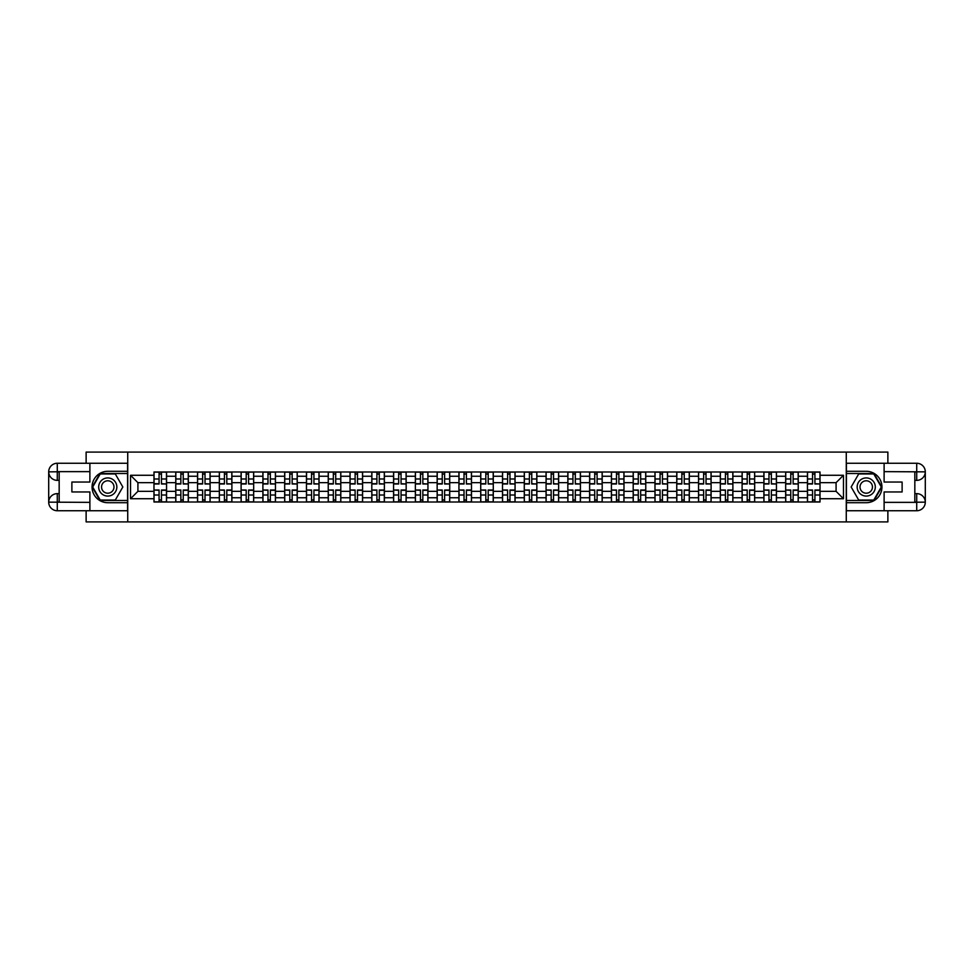 <?xml version="1.0" encoding="UTF-8"?>
<svg xmlns="http://www.w3.org/2000/svg" width="974" height="974" viewBox="0 0 974 974"><rect width="100%" height="100%" fill="white"/><g stroke="black" fill="none" stroke-linecap="round" stroke-linejoin="round"><path stroke-width="1.46" d="M86.126 510.741L86.126 521.906L887.874 521.906L887.874 510.741M887.874 463.259L887.874 452.094L86.126 452.094L86.126 463.259M175.758 502.012L175.758 476.249L166.554 476.249L166.554 502.012M166.554 476.249L166.554 471.988M175.758 476.249L175.758 471.988M188.335 471.988L188.335 502.012M197.552 502.012L197.552 471.988M210.116 471.988L210.116 502.012M219.333 502.012L219.333 471.988M231.897 471.988L231.897 502.012M241.114 502.012L241.114 471.988M253.678 471.988L253.678 502.012M262.895 502.012L262.895 471.988M275.459 471.988L275.459 502.012M284.676 502.012L284.676 471.988M297.24 471.988L297.24 502.012M306.457 502.012L306.457 471.988M319.022 471.988L319.022 502.012M328.238 502.012L328.238 471.988M340.803 471.988L340.803 502.012M350.019 502.012L350.019 471.988M362.584 471.988L362.584 502.012M371.8 502.012L371.8 471.988M384.377 471.988L384.377 502.012M393.581 502.012L393.581 471.988M406.158 471.988L406.158 502.012M415.374 502.012L415.374 471.988M427.939 471.988L427.939 502.012M437.156 502.012L437.156 471.988M449.72 471.988L449.72 502.012M458.937 502.012L458.937 471.988M471.501 471.988L471.501 502.012M480.718 502.012L480.718 471.988M493.282 471.988L493.282 502.012M502.499 502.012L502.499 471.988M515.063 471.988L515.063 502.012M524.28 502.012L524.28 471.988M536.844 471.988L536.844 502.012M546.061 502.012L546.061 471.988M558.626 471.988L558.626 502.012M567.842 502.012L567.842 471.988M580.419 471.988L580.419 502.012M589.623 502.012L589.623 471.988M602.2 471.988L602.2 502.012M611.416 502.012L611.416 471.988M623.981 471.988L623.981 502.012M633.197 502.012L633.197 471.988M645.762 471.988L645.762 502.012M654.978 502.012L654.978 471.988M667.543 471.988L667.543 502.012M676.76 502.012L676.76 471.988M689.324 471.988L689.324 502.012M698.541 502.012L698.541 471.988M711.105 471.988L711.105 502.012M720.322 502.012L720.322 471.988M732.886 471.988L732.886 502.012M742.103 502.012L742.103 471.988M754.667 471.988L754.667 502.012M763.884 502.012L763.884 471.988M776.448 471.988L776.448 502.012M785.665 502.012L785.665 471.988M798.242 471.988L798.242 502.012M807.446 502.012L807.446 471.988M807.446 491.334L798.242 491.334M785.665 491.334L776.448 491.334M763.884 491.334L754.667 491.334M742.103 491.334L732.886 491.334M720.322 491.334L711.105 491.334M698.541 491.334L689.324 491.334M676.76 491.334L667.543 491.334M654.978 491.334L645.762 491.334M633.197 491.334L623.981 491.334M611.416 491.334L602.2 491.334M589.623 491.334L580.419 491.334M567.842 491.334L558.626 491.334M546.061 491.334L536.844 491.334M524.28 491.334L515.063 491.334M502.499 491.334L493.282 491.334M480.718 491.334L471.501 491.334M458.937 491.334L449.72 491.334M437.156 491.334L427.939 491.334M415.374 491.334L406.158 491.334M393.581 491.334L384.377 491.334M371.8 491.334L362.584 491.334M350.019 491.334L340.803 491.334M328.238 491.334L319.022 491.334M306.457 491.334L297.24 491.334M284.676 491.334L275.459 491.334M262.895 491.334L253.678 491.334M241.114 491.334L231.897 491.334M219.333 491.334L210.116 491.334M197.552 491.334L188.335 491.334M175.758 491.334L166.554 491.334M807.446 482.666L798.242 482.666M785.665 482.666L776.448 482.666M763.884 482.666L754.667 482.666M742.103 482.666L732.886 482.666M720.322 482.666L711.105 482.666M698.541 482.666L689.324 482.666M676.76 482.666L667.543 482.666M654.978 482.666L645.762 482.666M633.197 482.666L623.981 482.666M611.416 482.666L602.2 482.666M589.623 482.666L580.419 482.666M567.842 482.666L558.626 482.666M546.061 482.666L536.844 482.666M524.28 482.666L515.063 482.666M502.499 482.666L493.282 482.666M480.718 482.666L471.501 482.666M458.937 482.666L449.72 482.666M437.156 482.666L427.939 482.666M415.374 482.666L406.158 482.666M393.581 482.666L384.377 482.666M371.8 482.666L362.584 482.666M350.019 482.666L340.803 482.666M328.238 482.666L319.022 482.666M306.457 482.666L297.24 482.666M284.676 482.666L275.459 482.666M262.895 482.666L253.678 482.666M241.114 482.666L231.897 482.666M219.333 482.666L210.116 482.666M197.552 482.666L188.335 482.666M175.758 482.666L166.554 482.666M137.918 491.334L153.977 491.334L153.977 482.666L137.918 482.666L137.918 491.334L130.528 498.725L130.528 475.275L153.977 475.275L153.977 482.666M820.023 482.666L820.023 491.334L836.082 491.334L836.082 482.666L820.023 482.666L820.023 471.988L153.977 471.988L153.977 475.275M820.023 475.275L843.472 475.275L843.472 498.725L820.023 498.725L820.023 491.334M153.977 491.334L153.977 502.012L820.023 502.012L820.023 498.725M153.977 498.725L130.528 498.725M846.272 521.906L846.272 452.094M127.728 521.906L127.728 452.094M161.453 499.918L159.079 499.918M159.079 474.082L161.453 474.082M183.234 499.918L180.86 499.918M180.86 474.082L183.234 474.082M205.015 499.918L202.641 499.918M202.641 474.082L205.015 474.082M226.796 499.918L224.422 499.918M224.422 474.082L226.796 474.082M248.577 499.918L246.203 499.918M246.203 474.082L248.577 474.082M270.358 499.918L267.984 499.918M267.984 474.082L270.358 474.082M292.151 499.918L289.777 499.918M289.777 474.082L292.151 474.082M313.932 499.918L311.558 499.918M311.558 474.082L313.932 474.082M335.713 499.918L333.339 499.918M333.339 474.082L335.713 474.082M357.495 499.918L355.12 499.918M355.12 474.082L357.495 474.082M379.276 499.918L376.901 499.918M376.901 474.082L379.276 474.082M401.057 499.918L398.683 499.918M398.683 474.082L401.057 474.082M422.838 499.918L420.464 499.918M420.464 474.082L422.838 474.082M444.619 499.918L442.245 499.918M442.245 474.082L444.619 474.082M466.4 499.918L464.026 499.918M464.026 474.082L466.4 474.082M488.181 499.918L485.819 499.918M485.819 474.082L488.181 474.082M509.974 499.918L507.6 499.918M507.6 474.082L509.974 474.082M531.755 499.918L529.381 499.918M529.381 474.082L531.755 474.082M553.536 499.918L551.162 499.918M551.162 474.082L553.536 474.082M575.317 499.918L572.943 499.918M572.943 474.082L575.317 474.082M597.099 499.918L594.724 499.918M594.724 474.082L597.099 474.082M618.88 499.918L616.505 499.918M616.505 474.082L618.88 474.082M640.661 499.918L638.287 499.918M638.287 474.082L640.661 474.082M662.442 499.918L660.068 499.918M660.068 474.082L662.442 474.082M684.223 499.918L681.849 499.918M681.849 474.082L684.223 474.082M706.016 499.918L703.642 499.918M703.642 474.082L706.016 474.082M727.797 499.918L725.423 499.918M725.423 474.082L727.797 474.082M749.578 499.918L747.204 499.918M747.204 474.082L749.578 474.082M771.359 499.918L768.985 499.918M768.985 474.082L771.359 474.082M793.14 499.918L790.766 499.918M790.766 474.082L793.14 474.082M814.921 499.918L812.547 499.918M812.547 474.082L814.921 474.082M130.528 475.275L137.918 482.666M836.082 491.334L843.472 498.725M836.082 482.666L843.472 475.275M161.453 483.701L166.481 483.993L161.453 483.993L161.453 472.134L166.481 472.134L163.681 472.134M166.481 483.701L166.481 472.134M159.079 473.948L161.453 473.948M156.838 472.134L154.05 472.134L154.05 483.993L159.079 483.993L159.079 472.134L157.058 472.134M154.05 472.134L163.474 472.134M159.079 490.299L154.05 490.007L159.079 490.007L159.079 501.866L154.05 501.866L156.838 501.866M154.05 490.299L154.05 501.866M161.453 500.052L159.079 500.052M163.681 501.866L166.481 501.866L166.481 490.007L161.453 490.007L161.453 501.866L163.474 501.866M166.481 501.866L157.058 501.866M183.234 483.701L188.262 483.993L183.234 483.993L183.234 472.134L188.262 472.134L185.474 472.134M188.262 483.701L188.262 472.134M180.86 473.948L183.234 473.948M178.632 472.134L175.831 472.134L175.831 483.993L180.86 483.993L180.86 472.134L178.839 472.134M175.831 472.134L185.255 472.134M205.015 483.701L210.043 483.993L205.015 483.993L205.015 472.134L210.043 472.134L207.255 472.134M210.043 483.701L210.043 472.134M202.641 473.948L205.015 473.948M200.413 472.134L197.612 472.134L197.612 483.993L202.641 483.993L202.641 472.134L200.62 472.134M197.612 472.134L207.036 472.134M59.171 480.365L57.283 480.365A8.583 8.583 0 0 1 48.7 471.854A8.583 8.583 0 0 1 57.283 463.259L127.594 463.259L127.594 471.294L107.761 471.294A15.706 15.706 0 0 0 92.055 487A15.706 15.706 0 0 0 107.761 502.706L127.594 502.706L127.594 510.741L57.283 510.741A8.583 8.583 0 0 1 48.7 502.146A8.583 8.583 0 0 1 57.283 493.635L59.171 493.635M127.594 502.706L127.594 471.294M89.888 463.259L89.888 482.045L71.881 482.045L71.881 491.955L89.888 491.955L89.888 510.741M89.888 471.635L57.283 471.635L57.283 480.365A8.583 8.583 0 0 1 48.7 471.854L48.7 502.146L89.888 502.365M57.283 502.365L57.283 510.741A8.583 8.583 0 0 1 48.7 502.146A8.583 8.583 0 0 1 57.283 493.635L57.283 502.012L59.171 502.012L59.171 471.988L57.283 471.988M127.594 473.522L99.981 473.522L92.201 487L99.981 500.478L127.594 500.478M57.283 480.365A8.583 8.583 0 0 1 48.7 471.854L57.064 471.781M914.829 493.635L916.717 493.635A8.583 8.583 0 0 1 925.3 502.146A8.583 8.583 0 0 1 916.717 510.741L846.406 510.741L846.406 502.706L866.239 502.706A15.706 15.706 0 0 0 881.945 487A15.706 15.706 0 0 0 866.239 471.294L846.406 471.294L846.406 463.259L916.717 463.259A8.583 8.583 0 0 1 925.3 471.854A8.583 8.583 0 0 1 916.717 480.365L914.829 480.365M846.406 471.294L846.406 502.706M884.112 510.741L884.112 491.955L902.119 491.955L902.119 482.045L884.112 482.045L884.112 463.259M884.112 502.365L916.717 502.365L916.717 493.635A8.583 8.583 0 0 1 925.3 502.146L925.3 471.854L884.112 471.635M916.717 471.635L916.717 463.259A8.583 8.583 0 0 1 925.3 471.854A8.583 8.583 0 0 1 916.717 480.365L916.717 471.988L914.829 471.988L914.829 502.012L916.717 502.012M846.406 500.478L874.019 500.478L881.799 487L874.019 473.522L846.406 473.522M916.717 493.635A8.583 8.583 0 0 1 925.3 502.146L916.936 502.219M98.691 487A9.07 9.07 0 0 0 107.761 496.07A9.07 9.07 0 0 0 116.843 487A9.07 9.07 0 0 0 107.761 477.93A9.07 9.07 0 0 0 98.691 487M101.552 487A6.209 6.209 0 0 0 107.761 493.209A6.209 6.209 0 0 0 113.982 487A6.209 6.209 0 0 0 107.761 480.791A6.209 6.209 0 0 0 101.552 487M115.297 473.948L122.834 487L115.297 500.052L100.225 500.052L92.688 487L100.225 473.948L115.297 473.948M857.157 487A9.07 9.07 0 0 0 866.239 496.07A9.07 9.07 0 0 0 875.309 487A9.07 9.07 0 0 0 866.239 477.93A9.07 9.07 0 0 0 857.157 487M860.018 487A6.209 6.209 0 0 0 866.239 493.209A6.209 6.209 0 0 0 872.448 487A6.209 6.209 0 0 0 866.239 480.791A6.209 6.209 0 0 0 860.018 487M873.775 473.948L881.312 487L873.775 500.052L858.703 500.052L851.166 487L858.703 473.948L873.775 473.948M180.86 490.299L175.831 490.007L180.86 490.007L180.86 501.866L175.831 501.866L178.632 501.866M175.831 490.299L175.831 501.866M183.234 500.052L180.86 500.052M185.474 501.866L188.262 501.866L188.262 490.007L183.234 490.007L183.234 501.866L185.255 501.866M188.262 501.866L178.839 501.866M202.641 490.299L197.612 490.007L202.641 490.007L202.641 501.866L197.612 501.866L200.413 501.866M197.612 490.299L197.612 501.866M205.015 500.052L202.641 500.052M207.255 501.866L210.043 501.866L210.043 490.007L205.015 490.007L205.015 501.866L207.036 501.866M210.043 501.866L200.62 501.866M226.796 483.701L231.824 483.993L226.796 483.993L226.796 472.134L231.824 472.134L229.036 472.134M231.824 483.701L231.824 472.134M224.422 473.948L226.796 473.948M222.194 472.134L219.393 472.134L219.393 483.993L224.422 483.993L224.422 472.134L222.401 472.134M219.393 472.134L228.829 472.134M248.577 483.701L253.605 483.993L248.577 483.993L248.577 472.134L253.605 472.134L250.817 472.134M253.605 483.701L253.605 472.134M246.203 473.948L248.577 473.948M243.975 472.134L241.175 472.134L241.175 483.993L246.203 483.993L246.203 472.134L244.182 472.134M241.175 472.134L250.61 472.134M270.358 483.701L275.386 483.993L270.358 483.993L270.358 472.134L275.386 472.134L272.598 472.134M275.386 483.701L275.386 472.134M267.984 473.948L270.358 473.948M265.756 472.134L262.968 472.134L262.968 483.993L267.984 483.993L267.984 472.134L265.963 472.134M262.968 472.134L272.391 472.134M224.422 490.299L219.393 490.007L224.422 490.007L224.422 501.866L219.393 501.866L222.194 501.866M219.393 490.299L219.393 501.866M226.796 500.052L224.422 500.052M229.036 501.866L231.824 501.866L231.824 490.007L226.796 490.007L226.796 501.866L228.829 501.866M231.824 501.866L222.401 501.866M246.203 490.299L241.175 490.007L246.203 490.007L246.203 501.866L241.175 501.866L243.975 501.866M241.175 490.299L241.175 501.866M248.577 500.052L246.203 500.052M250.817 501.866L253.605 501.866L253.605 490.007L248.577 490.007L248.577 501.866L250.61 501.866M253.605 501.866L244.182 501.866M267.984 490.299L262.968 490.007L267.984 490.007L267.984 501.866L262.968 501.866L265.756 501.866M262.968 490.299L262.968 501.866M270.358 500.052L267.984 500.052M272.598 501.866L275.386 501.866L275.386 490.007L270.358 490.007L270.358 501.866L272.391 501.866M275.386 501.866L265.963 501.866M292.151 483.701L297.167 483.993L292.151 483.993L292.151 472.134L297.167 472.134L294.379 472.134M297.167 483.701L297.167 472.134M289.777 473.948L292.151 473.948M287.537 472.134L284.749 472.134L284.749 483.993L289.777 483.993L289.777 472.134L287.744 472.134M284.749 472.134L294.172 472.134M289.777 490.299L284.749 490.007L289.777 490.007L289.777 501.866L284.749 501.866L287.537 501.866M284.749 490.299L284.749 501.866M292.151 500.052L289.777 500.052M294.379 501.866L297.167 501.866L297.167 490.007L292.151 490.007L292.151 501.866L294.172 501.866M297.167 501.866L287.744 501.866M313.932 483.701L318.961 483.993L313.932 483.993L313.932 472.134L318.961 472.134L316.16 472.134M318.961 483.701L318.961 472.134M311.558 473.948L313.932 473.948M309.318 472.134L306.53 472.134L306.53 483.993L311.558 483.993L311.558 472.134L309.525 472.134M306.53 472.134L315.953 472.134M311.558 490.299L306.53 490.007L311.558 490.007L311.558 501.866L306.53 501.866L309.318 501.866M306.53 490.299L306.53 501.866M313.932 500.052L311.558 500.052M316.16 501.866L318.961 501.866L318.961 490.007L313.932 490.007L313.932 501.866L315.953 501.866M318.961 501.866L309.525 501.866M335.713 483.701L340.742 483.993L335.713 483.993L335.713 472.134L340.742 472.134L337.941 472.134M340.742 483.701L340.742 472.134M333.339 473.948L335.713 473.948M331.099 472.134L328.311 472.134L328.311 483.993L333.339 483.993L333.339 472.134L331.306 472.134M328.311 472.134L337.734 472.134M333.339 490.299L328.311 490.007L333.339 490.007L333.339 501.866L328.311 501.866L331.099 501.866M328.311 490.299L328.311 501.866M335.713 500.052L333.339 500.052M337.941 501.866L340.742 501.866L340.742 490.007L335.713 490.007L335.713 501.866L337.734 501.866M340.742 501.866L331.306 501.866M357.495 483.701L362.523 483.993L357.495 483.993L357.495 472.134L362.523 472.134L359.723 472.134M362.523 483.701L362.523 472.134M355.12 473.948L357.495 473.948M352.88 472.134L350.092 472.134L350.092 483.993L355.12 483.993L355.12 472.134L353.099 472.134M350.092 472.134L359.516 472.134M355.12 490.299L350.092 490.007L355.12 490.007L355.12 501.866L350.092 501.866L352.88 501.866M350.092 490.299L350.092 501.866M357.495 500.052L355.12 500.052M359.723 501.866L362.523 501.866L362.523 490.007L357.495 490.007L357.495 501.866L359.516 501.866M362.523 501.866L353.099 501.866M379.276 483.701L384.304 483.993L379.276 483.993L379.276 472.134L384.304 472.134L381.504 472.134M384.304 483.701L384.304 472.134M376.901 473.948L379.276 473.948M374.661 472.134L371.873 472.134L371.873 483.993L376.901 483.993L376.901 472.134L374.88 472.134M371.873 472.134L381.297 472.134M376.901 490.299L371.873 490.007L376.901 490.007L376.901 501.866L371.873 501.866L374.661 501.866M371.873 490.299L371.873 501.866M379.276 500.052L376.901 500.052M381.504 501.866L384.304 501.866L384.304 490.007L379.276 490.007L379.276 501.866L381.297 501.866M384.304 501.866L374.88 501.866M401.057 483.701L406.085 483.993L401.057 483.993L401.057 472.134L406.085 472.134L403.297 472.134M406.085 483.701L406.085 472.134M398.683 473.948L401.057 473.948M396.455 472.134L393.654 472.134L393.654 483.993L398.683 483.993L398.683 472.134L396.662 472.134M393.654 472.134L403.078 472.134M398.683 490.299L393.654 490.007L398.683 490.007L398.683 501.866L393.654 501.866L396.455 501.866M393.654 490.299L393.654 501.866M401.057 500.052L398.683 500.052M403.297 501.866L406.085 501.866L406.085 490.007L401.057 490.007L401.057 501.866L403.078 501.866M406.085 501.866L396.662 501.866M422.838 483.701L427.866 483.993L422.838 483.993L422.838 472.134L427.866 472.134L425.078 472.134M427.866 483.701L427.866 472.134M420.464 473.948L422.838 473.948M418.236 472.134L415.435 472.134L415.435 483.993L420.464 483.993L420.464 472.134L418.443 472.134M415.435 472.134L424.859 472.134M420.464 490.299L415.435 490.007L420.464 490.007L420.464 501.866L415.435 501.866L418.236 501.866M415.435 490.299L415.435 501.866M422.838 500.052L420.464 500.052M425.078 501.866L427.866 501.866L427.866 490.007L422.838 490.007L422.838 501.866L424.859 501.866M427.866 501.866L418.443 501.866M444.619 483.701L449.647 483.993L444.619 483.993L444.619 472.134L449.647 472.134L446.859 472.134M449.647 483.701L449.647 472.134M442.245 473.948L444.619 473.948M440.017 472.134L437.216 472.134L437.216 483.993L442.245 483.993L442.245 472.134L440.224 472.134M437.216 472.134L446.652 472.134M442.245 490.299L437.216 490.007L442.245 490.007L442.245 501.866L437.216 501.866L440.017 501.866M437.216 490.299L437.216 501.866M444.619 500.052L442.245 500.052M446.859 501.866L449.647 501.866L449.647 490.007L444.619 490.007L444.619 501.866L446.652 501.866M449.647 501.866L440.224 501.866M466.4 483.701L471.428 483.993L466.4 483.993L466.4 472.134L471.428 472.134L468.64 472.134M471.428 483.701L471.428 472.134M464.026 473.948L466.4 473.948M461.798 472.134L459.01 472.134L459.01 483.993L464.026 483.993L464.026 472.134L462.005 472.134M459.01 472.134L468.433 472.134M464.026 490.299L459.01 490.007L464.026 490.007L464.026 501.866L459.01 501.866L461.798 501.866M459.01 490.299L459.01 501.866M466.4 500.052L464.026 500.052M468.64 501.866L471.428 501.866L471.428 490.007L466.4 490.007L466.4 501.866L468.433 501.866M471.428 501.866L462.005 501.866M488.181 483.701L493.209 483.993L488.181 483.993L488.181 472.134L493.209 472.134L490.421 472.134M493.209 483.701L493.209 472.134M485.819 473.948L488.181 473.948M483.579 472.134L480.791 472.134L480.791 483.993L485.819 483.993L485.819 472.134L483.786 472.134M480.791 472.134L490.214 472.134M485.819 490.299L480.791 490.007L485.819 490.007L485.819 501.866L480.791 501.866L483.579 501.866M480.791 490.299L480.791 501.866M488.181 500.052L485.819 500.052M490.421 501.866L493.209 501.866L493.209 490.007L488.181 490.007L488.181 501.866L490.214 501.866M493.209 501.866L483.786 501.866M509.974 483.701L514.99 483.993L509.974 483.993L509.974 472.134L514.99 472.134L512.202 472.134M514.99 483.701L514.99 472.134M507.6 473.948L509.974 473.948M505.36 472.134L502.572 472.134L502.572 483.993L507.6 483.993L507.6 472.134L505.567 472.134M502.572 472.134L511.995 472.134M507.6 490.299L502.572 490.007L507.6 490.007L507.6 501.866L502.572 501.866L505.36 501.866M502.572 490.299L502.572 501.866M509.974 500.052L507.6 500.052M512.202 501.866L514.99 501.866L514.99 490.007L509.974 490.007L509.974 501.866L511.995 501.866M514.99 501.866L505.567 501.866M531.755 483.701L536.784 483.993L531.755 483.993L531.755 472.134L536.784 472.134L533.983 472.134M536.784 483.701L536.784 472.134M529.381 473.948L531.755 473.948M527.141 472.134L524.353 472.134L524.353 483.993L529.381 483.993L529.381 472.134L527.348 472.134M524.353 472.134L533.776 472.134M529.381 490.299L524.353 490.007L529.381 490.007L529.381 501.866L524.353 501.866L527.141 501.866M524.353 490.299L524.353 501.866M531.755 500.052L529.381 500.052M533.983 501.866L536.784 501.866L536.784 490.007L531.755 490.007L531.755 501.866L533.776 501.866M536.784 501.866L527.348 501.866M553.536 483.701L558.565 483.993L553.536 483.993L553.536 472.134L558.565 472.134L555.764 472.134M558.565 483.701L558.565 472.134M551.162 473.948L553.536 473.948M548.922 472.134L546.134 472.134L546.134 483.993L551.162 483.993L551.162 472.134L549.141 472.134M546.134 472.134L555.557 472.134M551.162 490.299L546.134 490.007L551.162 490.007L551.162 501.866L546.134 501.866L548.922 501.866M546.134 490.299L546.134 501.866M553.536 500.052L551.162 500.052M555.764 501.866L558.565 501.866L558.565 490.007L553.536 490.007L553.536 501.866L555.557 501.866M558.565 501.866L549.141 501.866M575.317 483.701L580.346 483.993L575.317 483.993L575.317 472.134L580.346 472.134L577.545 472.134M580.346 483.701L580.346 472.134M572.943 473.948L575.317 473.948M570.703 472.134L567.915 472.134L567.915 483.993L572.943 483.993L572.943 472.134L570.922 472.134M567.915 472.134L577.338 472.134M572.943 490.299L567.915 490.007L572.943 490.007L572.943 501.866L567.915 501.866L570.703 501.866M567.915 490.299L567.915 501.866M575.317 500.052L572.943 500.052M577.545 501.866L580.346 501.866L580.346 490.007L575.317 490.007L575.317 501.866L577.338 501.866M580.346 501.866L570.922 501.866M597.099 483.701L602.127 483.993L597.099 483.993L597.099 472.134L602.127 472.134L599.339 472.134M602.127 483.701L602.127 472.134M594.724 473.948L597.099 473.948M592.496 472.134L589.696 472.134L589.696 483.993L594.724 483.993L594.724 472.134L592.703 472.134M589.696 472.134L599.12 472.134M594.724 490.299L589.696 490.007L594.724 490.007L594.724 501.866L589.696 501.866L592.496 501.866M589.696 490.299L589.696 501.866M597.099 500.052L594.724 500.052M599.339 501.866L602.127 501.866L602.127 490.007L597.099 490.007L597.099 501.866L599.12 501.866M602.127 501.866L592.703 501.866M618.88 483.701L623.908 483.993L618.88 483.993L618.88 472.134L623.908 472.134L621.12 472.134M623.908 483.701L623.908 472.134M616.505 473.948L618.88 473.948M614.277 472.134L611.477 472.134L611.477 483.993L616.505 483.993L616.505 472.134L614.484 472.134M611.477 472.134L620.901 472.134M616.505 490.299L611.477 490.007L616.505 490.007L616.505 501.866L611.477 501.866L614.277 501.866M611.477 490.299L611.477 501.866M618.88 500.052L616.505 500.052M621.12 501.866L623.908 501.866L623.908 490.007L618.88 490.007L618.88 501.866L620.901 501.866M623.908 501.866L614.484 501.866M640.661 483.701L645.689 483.993L640.661 483.993L640.661 472.134L645.689 472.134L642.901 472.134M645.689 483.701L645.689 472.134M638.287 473.948L640.661 473.948M636.059 472.134L633.258 472.134L633.258 483.993L638.287 483.993L638.287 472.134L636.266 472.134M633.258 472.134L642.694 472.134M638.287 490.299L633.258 490.007L638.287 490.007L638.287 501.866L633.258 501.866L636.059 501.866M633.258 490.299L633.258 501.866M640.661 500.052L638.287 500.052M642.901 501.866L645.689 501.866L645.689 490.007L640.661 490.007L640.661 501.866L642.694 501.866M645.689 501.866L636.266 501.866M662.442 483.701L667.47 483.993L662.442 483.993L662.442 472.134L667.47 472.134L664.682 472.134M667.47 483.701L667.47 472.134M660.068 473.948L662.442 473.948M657.84 472.134L655.039 472.134L655.039 483.993L660.068 483.993L660.068 472.134L658.047 472.134M655.039 472.134L664.475 472.134M660.068 490.299L655.039 490.007L660.068 490.007L660.068 501.866L655.039 501.866L657.84 501.866M655.039 490.299L655.039 501.866M662.442 500.052L660.068 500.052M664.682 501.866L667.47 501.866L667.47 490.007L662.442 490.007L662.442 501.866L664.475 501.866M667.47 501.866L658.047 501.866M684.223 483.701L689.251 483.993L684.223 483.993L684.223 472.134L689.251 472.134L686.463 472.134M689.251 483.701L689.251 472.134M681.849 473.948L684.223 473.948M679.621 472.134L676.833 472.134L676.833 483.993L681.849 483.993L681.849 472.134L679.828 472.134M676.833 472.134L686.256 472.134M681.849 490.299L676.833 490.007L681.849 490.007L681.849 501.866L676.833 501.866L679.621 501.866M676.833 490.299L676.833 501.866M684.223 500.052L681.849 500.052M686.463 501.866L689.251 501.866L689.251 490.007L684.223 490.007L684.223 501.866L686.256 501.866M689.251 501.866L679.828 501.866M706.016 483.701L711.032 483.993L706.016 483.993L706.016 472.134L711.032 472.134L708.244 472.134M711.032 483.701L711.032 472.134M703.642 473.948L706.016 473.948M701.402 472.134L698.614 472.134L698.614 483.993L703.642 483.993L703.642 472.134L701.609 472.134M698.614 472.134L708.037 472.134M703.642 490.299L698.614 490.007L703.642 490.007L703.642 501.866L698.614 501.866L701.402 501.866M698.614 490.299L698.614 501.866M706.016 500.052L703.642 500.052M708.244 501.866L711.032 501.866L711.032 490.007L706.016 490.007L706.016 501.866L708.037 501.866M711.032 501.866L701.609 501.866M727.797 483.701L732.825 483.993L727.797 483.993L727.797 472.134L732.825 472.134L730.025 472.134M732.825 483.701L732.825 472.134M725.423 473.948L727.797 473.948M723.183 472.134L720.395 472.134L720.395 483.993L725.423 483.993L725.423 472.134L723.39 472.134M720.395 472.134L729.818 472.134M725.423 490.299L720.395 490.007L725.423 490.007L725.423 501.866L720.395 501.866L723.183 501.866M720.395 490.299L720.395 501.866M727.797 500.052L725.423 500.052M730.025 501.866L732.825 501.866L732.825 490.007L727.797 490.007L727.797 501.866L729.818 501.866M732.825 501.866L723.39 501.866M749.578 483.701L754.606 483.993L749.578 483.993L749.578 472.134L754.606 472.134L751.806 472.134M754.606 483.701L754.606 472.134M747.204 473.948L749.578 473.948M744.964 472.134L742.176 472.134L742.176 483.993L747.204 483.993L747.204 472.134L745.171 472.134M742.176 472.134L751.599 472.134M747.204 490.299L742.176 490.007L747.204 490.007L747.204 501.866L742.176 501.866L744.964 501.866M742.176 490.299L742.176 501.866M749.578 500.052L747.204 500.052M751.806 501.866L754.606 501.866L754.606 490.007L749.578 490.007L749.578 501.866L751.599 501.866M754.606 501.866L745.171 501.866M771.359 483.701L776.388 483.993L771.359 483.993L771.359 472.134L776.388 472.134L773.587 472.134M776.388 483.701L776.388 472.134M768.985 473.948L771.359 473.948M766.745 472.134L763.957 472.134L763.957 483.993L768.985 483.993L768.985 472.134L766.964 472.134M763.957 472.134L773.38 472.134M768.985 490.299L763.957 490.007L768.985 490.007L768.985 501.866L763.957 501.866L766.745 501.866M763.957 490.299L763.957 501.866M771.359 500.052L768.985 500.052M773.587 501.866L776.388 501.866L776.388 490.007L771.359 490.007L771.359 501.866L773.38 501.866M776.388 501.866L766.964 501.866M793.14 483.701L798.169 483.993L793.14 483.993L793.14 472.134L798.169 472.134L795.368 472.134M798.169 483.701L798.169 472.134M790.766 473.948L793.14 473.948M788.526 472.134L785.738 472.134L785.738 483.993L790.766 483.993L790.766 472.134L788.745 472.134M785.738 472.134L795.161 472.134M790.766 490.299L785.738 490.007L790.766 490.007L790.766 501.866L785.738 501.866L788.526 501.866M785.738 490.299L785.738 501.866M793.14 500.052L790.766 500.052M795.368 501.866L798.169 501.866L798.169 490.007L793.14 490.007L793.14 501.866L795.161 501.866M798.169 501.866L788.745 501.866M814.921 483.701L819.95 483.993L814.921 483.993L814.921 472.134L819.95 472.134L817.162 472.134M819.95 483.701L819.95 472.134M812.547 473.948L814.921 473.948M810.319 472.134L807.519 472.134L807.519 483.993L812.547 483.993L812.547 472.134L810.526 472.134M807.519 472.134L816.942 472.134M812.547 490.299L807.519 490.007L812.547 490.007L812.547 501.866L807.519 501.866L810.319 501.866M807.519 490.299L807.519 501.866M814.921 500.052L812.547 500.052M817.162 501.866L819.95 501.866L819.95 490.007L814.921 490.007L814.921 501.866L816.942 501.866M819.95 501.866L810.526 501.866M785.665 476.249L776.448 476.249M763.884 476.249L754.667 476.249M742.103 476.249L732.886 476.249M720.322 476.249L711.105 476.249M698.541 476.249L689.324 476.249M676.76 476.249L667.543 476.249M654.978 476.249L645.762 476.249M633.197 476.249L623.981 476.249M611.416 476.249L602.2 476.249M589.623 476.249L580.419 476.249M567.842 476.249L558.626 476.249M546.061 476.249L536.844 476.249M524.28 476.249L515.063 476.249M502.499 476.249L493.282 476.249M480.718 476.249L471.501 476.249M458.937 476.249L449.72 476.249M437.156 476.249L427.939 476.249M415.374 476.249L406.158 476.249M393.581 476.249L384.377 476.249M371.8 476.249L362.584 476.249M350.019 476.249L340.803 476.249M328.238 476.249L319.022 476.249M306.457 476.249L297.24 476.249M284.676 476.249L275.459 476.249M262.895 476.249L253.678 476.249M241.114 476.249L231.897 476.249M219.333 476.249L210.116 476.249M197.552 476.249L188.335 476.249M807.446 476.249L798.242 476.249M785.665 497.751L776.448 497.751M763.884 497.751L754.667 497.751M742.103 497.751L732.886 497.751M720.322 497.751L711.105 497.751M698.541 497.751L689.324 497.751M676.76 497.751L667.543 497.751M654.978 497.751L645.762 497.751M633.197 497.751L623.981 497.751M611.416 497.751L602.2 497.751M589.623 497.751L580.419 497.751M567.842 497.751L558.626 497.751M546.061 497.751L536.844 497.751M524.28 497.751L515.063 497.751M502.499 497.751L493.282 497.751M480.718 497.751L471.501 497.751M458.937 497.751L449.72 497.751M437.156 497.751L427.939 497.751M415.374 497.751L406.158 497.751M393.581 497.751L384.377 497.751M371.8 497.751L362.584 497.751M350.019 497.751L340.803 497.751M328.238 497.751L319.022 497.751M306.457 497.751L297.24 497.751M284.676 497.751L275.459 497.751M262.895 497.751L253.678 497.751M241.114 497.751L231.897 497.751M219.333 497.751L210.116 497.751M197.552 497.751L188.335 497.751M175.758 497.751L166.554 497.751M807.446 497.751L798.242 497.751M161.453 478.989L166.481 478.989M154.05 483.701L159.079 483.701M154.05 478.989L159.079 478.989M159.079 495.011L154.05 495.011M166.481 490.299L161.453 490.299M166.481 495.011L161.453 495.011M183.234 478.989L188.262 478.989M175.831 483.701L180.86 483.701M175.831 478.989L180.86 478.989M205.015 478.989L210.043 478.989M197.612 483.701L202.641 483.701M197.612 478.989L202.641 478.989M48.7 502.146A8.583 8.583 0 0 1 57.283 493.635M48.7 471.854A8.583 8.583 0 0 1 57.283 463.259L57.283 471.635M925.3 471.854A8.583 8.583 0 0 1 916.717 480.365M925.3 502.146A8.583 8.583 0 0 1 916.717 510.741L916.717 502.365M180.86 495.011L175.831 495.011M188.262 490.299L183.234 490.299M188.262 495.011L183.234 495.011M202.641 495.011L197.612 495.011M210.043 490.299L205.015 490.299M210.043 495.011L205.015 495.011M226.796 478.989L231.824 478.989M219.393 483.701L224.422 483.701M219.393 478.989L224.422 478.989M248.577 478.989L253.605 478.989M241.175 483.701L246.203 483.701M241.175 478.989L246.203 478.989M270.358 478.989L275.386 478.989M262.968 483.701L267.984 483.701M262.968 478.989L267.984 478.989M224.422 495.011L219.393 495.011M231.824 490.299L226.796 490.299M231.824 495.011L226.796 495.011M246.203 495.011L241.175 495.011M253.605 490.299L248.577 490.299M253.605 495.011L248.577 495.011M267.984 495.011L262.968 495.011M275.386 490.299L270.358 490.299M275.386 495.011L270.358 495.011M292.151 478.989L297.167 478.989M284.749 483.701L289.777 483.701M284.749 478.989L289.777 478.989M289.777 495.011L284.749 495.011M297.167 490.299L292.151 490.299M297.167 495.011L292.151 495.011M313.932 478.989L318.961 478.989M306.53 483.701L311.558 483.701M306.53 478.989L311.558 478.989M311.558 495.011L306.53 495.011M318.961 490.299L313.932 490.299M318.961 495.011L313.932 495.011M335.713 478.989L340.742 478.989M328.311 483.701L333.339 483.701M328.311 478.989L333.339 478.989M333.339 495.011L328.311 495.011M340.742 490.299L335.713 490.299M340.742 495.011L335.713 495.011M357.495 478.989L362.523 478.989M350.092 483.701L355.12 483.701M350.092 478.989L355.12 478.989M355.12 495.011L350.092 495.011M362.523 490.299L357.495 490.299M362.523 495.011L357.495 495.011M379.276 478.989L384.304 478.989M371.873 483.701L376.901 483.701M371.873 478.989L376.901 478.989M376.901 495.011L371.873 495.011M384.304 490.299L379.276 490.299M384.304 495.011L379.276 495.011M401.057 478.989L406.085 478.989M393.654 483.701L398.683 483.701M393.654 478.989L398.683 478.989M398.683 495.011L393.654 495.011M406.085 490.299L401.057 490.299M406.085 495.011L401.057 495.011M422.838 478.989L427.866 478.989M415.435 483.701L420.464 483.701M415.435 478.989L420.464 478.989M420.464 495.011L415.435 495.011M427.866 490.299L422.838 490.299M427.866 495.011L422.838 495.011M444.619 478.989L449.647 478.989M437.216 483.701L442.245 483.701M437.216 478.989L442.245 478.989M442.245 495.011L437.216 495.011M449.647 490.299L444.619 490.299M449.647 495.011L444.619 495.011M466.4 478.989L471.428 478.989M459.01 483.701L464.026 483.701M459.01 478.989L464.026 478.989M464.026 495.011L459.01 495.011M471.428 490.299L466.4 490.299M471.428 495.011L466.4 495.011M488.181 478.989L493.209 478.989M480.791 483.701L485.819 483.701M480.791 478.989L485.819 478.989M485.819 495.011L480.791 495.011M493.209 490.299L488.181 490.299M493.209 495.011L488.181 495.011M509.974 478.989L514.99 478.989M502.572 483.701L507.6 483.701M502.572 478.989L507.6 478.989M507.6 495.011L502.572 495.011M514.99 490.299L509.974 490.299M514.99 495.011L509.974 495.011M531.755 478.989L536.784 478.989M524.353 483.701L529.381 483.701M524.353 478.989L529.381 478.989M529.381 495.011L524.353 495.011M536.784 490.299L531.755 490.299M536.784 495.011L531.755 495.011M553.536 478.989L558.565 478.989M546.134 483.701L551.162 483.701M546.134 478.989L551.162 478.989M551.162 495.011L546.134 495.011M558.565 490.299L553.536 490.299M558.565 495.011L553.536 495.011M575.317 478.989L580.346 478.989M567.915 483.701L572.943 483.701M567.915 478.989L572.943 478.989M572.943 495.011L567.915 495.011M580.346 490.299L575.317 490.299M580.346 495.011L575.317 495.011M597.099 478.989L602.127 478.989M589.696 483.701L594.724 483.701M589.696 478.989L594.724 478.989M594.724 495.011L589.696 495.011M602.127 490.299L597.099 490.299M602.127 495.011L597.099 495.011M618.88 478.989L623.908 478.989M611.477 483.701L616.505 483.701M611.477 478.989L616.505 478.989M616.505 495.011L611.477 495.011M623.908 490.299L618.88 490.299M623.908 495.011L618.88 495.011M640.661 478.989L645.689 478.989M633.258 483.701L638.287 483.701M633.258 478.989L638.287 478.989M638.287 495.011L633.258 495.011M645.689 490.299L640.661 490.299M645.689 495.011L640.661 495.011M662.442 478.989L667.47 478.989M655.039 483.701L660.068 483.701M655.039 478.989L660.068 478.989M660.068 495.011L655.039 495.011M667.47 490.299L662.442 490.299M667.47 495.011L662.442 495.011M684.223 478.989L689.251 478.989M676.833 483.701L681.849 483.701M676.833 478.989L681.849 478.989M681.849 495.011L676.833 495.011M689.251 490.299L684.223 490.299M689.251 495.011L684.223 495.011M706.016 478.989L711.032 478.989M698.614 483.701L703.642 483.701M698.614 478.989L703.642 478.989M703.642 495.011L698.614 495.011M711.032 490.299L706.016 490.299M711.032 495.011L706.016 495.011M727.797 478.989L732.825 478.989M720.395 483.701L725.423 483.701M720.395 478.989L725.423 478.989M725.423 495.011L720.395 495.011M732.825 490.299L727.797 490.299M732.825 495.011L727.797 495.011M749.578 478.989L754.606 478.989M742.176 483.701L747.204 483.701M742.176 478.989L747.204 478.989M747.204 495.011L742.176 495.011M754.606 490.299L749.578 490.299M754.606 495.011L749.578 495.011M771.359 478.989L776.388 478.989M763.957 483.701L768.985 483.701M763.957 478.989L768.985 478.989M768.985 495.011L763.957 495.011M776.388 490.299L771.359 490.299M776.388 495.011L771.359 495.011M793.14 478.989L798.169 478.989M785.738 483.701L790.766 483.701M785.738 478.989L790.766 478.989M790.766 495.011L785.738 495.011M798.169 490.299L793.14 490.299M798.169 495.011L793.14 495.011M814.921 478.989L819.95 478.989M807.519 483.701L812.547 483.701M807.519 478.989L812.547 478.989M812.547 495.011L807.519 495.011M819.95 490.299L814.921 490.299M819.95 495.011L814.921 495.011"/></g></svg>
